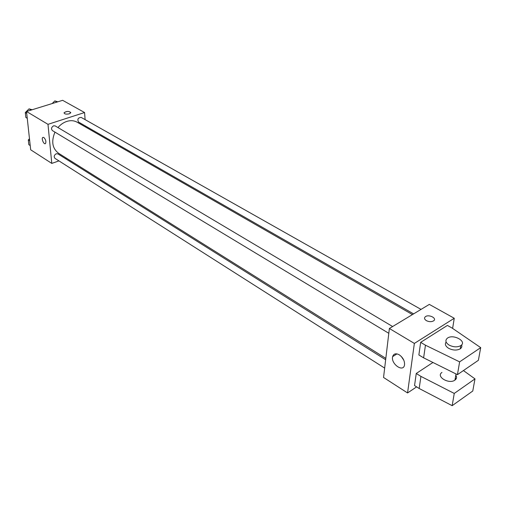 <?xml version="1.0" encoding="UTF-8"?>
<svg xmlns="http://www.w3.org/2000/svg" width="506" height="506" viewBox="0 0 506 506"><rect width="100%" height="100%" fill="white"/><g stroke="black" fill="none" stroke-linecap="round" stroke-linejoin="round"><path stroke-width="0.76" d="M58.943 160.895L51.783 163.406L30.683 149.795L26.514 111.491L62.636 100.321L84.578 112.528L85.109 119.631M51.783 163.406L47.988 124.337L26.514 111.491M43.807 137.455C45.73 139.479 46.299 141.503 45.515 143.527C44.073 145.108 41.144 138.726 42.725 137.455L43.807 137.455L42.725 137.455C41.15 138.726 44.073 145.108 45.515 143.527M412.447 314.58L77.14 122.212C74.059 120.504 70.606 120.238 66.779 121.421C63.452 122.534 60.518 124.577 57.962 127.563M54.964 132.136C51.125 141.389 52.314 148.422 58.525 153.236L385.825 358.368M66.52 158.245L65.445 158.618M85.596 126.102L85.672 127.107M47.988 124.337L84.578 112.528M385.661 359.741L57.899 153.881L56.236 153.748C54.06 155.146 53.649 156.696 55.015 158.397L384.668 368.102M392.637 326.528L55.236 125.937L53.617 125.798C51.359 127.24 50.967 128.847 52.441 130.611L388.804 333.315M413.592 313.891L78.594 122.091C77.133 119.214 78.006 117.658 81.219 117.43L421.036 309.4M69.252 113.831C66.077 114.438 64.357 114.071 64.091 112.73C67.051 110.991 69.265 111.029 70.726 112.844L69.252 113.831M64.041 113.015L64.091 112.73C66.59 111.08 68.816 111.016 70.777 112.56M416.615 386.875L407.558 392.953L383.548 377.463L389.38 328.489L429.328 304.397L454.255 318.268L452.617 328.407M399.304 354.839C403.13 357.672 404.863 361.101 404.496 365.111C403.124 372.77 390.626 363.706 392.643 356.622C393.655 353.643 395.882 353.049 399.304 354.839M407.558 392.953L414.357 343.422L389.38 328.489M401.239 356.395L403.858 360.316M426.413 320.659C424.357 319.305 424.009 317.989 425.363 316.718C428.69 313.954 437.393 318.274 433.61 320.842C431.529 322.012 429.126 321.949 426.413 320.659M414.357 343.422L454.255 318.268M433.61 320.848C437.393 318.274 428.69 313.954 425.363 316.718C424.009 317.989 424.357 319.305 426.406 320.665M480.7 347.635L478.385 360.297L457.443 374.661L423.617 357.837L418.873 354.959L420.657 342.353L447.412 325.415L452.2 328.122L480.7 347.635L459.619 361.866L425.451 345.2L420.657 342.353M416.255 373.472L420.929 376.388L454.249 393.434L474.989 378.886L472.768 391.018L452.168 405.679L419.177 388.494L414.547 385.559L416.255 373.472L432.946 362.473M441.959 372.435C435.622 376.565 449.075 384.611 454.957 380.101C456.735 378.728 457.019 377.065 455.805 375.11M474.989 378.886L463.42 370.563M460.428 347.748L461.023 348.166M461.611 344.915C462.174 346.471 461.719 347.774 460.245 348.824C456.823 350.614 452.94 350.437 448.607 348.292C445.457 346.23 444.635 344.143 446.134 342.024M449.119 345.092C445.52 342.638 444.951 340.323 447.418 338.147C453.243 333.656 467.436 341.48 460.789 345.623C457.354 347.407 453.471 347.23 449.119 345.092M455.28 378.191L456.153 378.83M419.177 388.494L420.929 376.388M452.168 405.679L454.249 393.434M457.443 374.661L459.619 361.866M423.617 357.837L425.451 345.2M52.156 103.559L54.825 100.909L57.81 101.807M56.919 102.085L54.825 100.909M27.254 118.309L25.838 117.449L25.3 112.547L29.051 108.847L32.169 109.739M26.717 113.401L25.3 112.547M31.113 110.068L29.051 108.847M30.221 145.564L28.823 144.672L28.304 139.928L29.481 138.752M29.709 140.813L28.304 139.928M392.643 356.622L396.976 353.89M454.957 380.101L456.001 373.94M460.789 345.623L460.245 348.824"/></g></svg>
